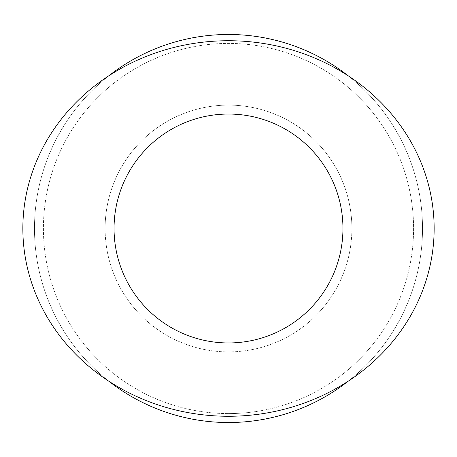 <?xml version="1.0" encoding="UTF-8"?>
<svg xmlns="http://www.w3.org/2000/svg" width="457" height="457" viewBox="0 0 457 457"><rect width="100%" height="100%" fill="white"/><g stroke="black" fill="none" stroke-linecap="round" stroke-linejoin="round"><path stroke-width="0.34" stroke-dasharray="2.29 1.71" d="M348.354 381.081A194.025 194.025 0 0 0 228.5 34.475A194.025 194.025 0 0 0 34.475 228.5A194.025 194.025 0 0 0 228.5 422.525A194.025 194.025 0 0 0 348.354 75.919M108.646 75.919A194.025 194.025 0 0 0 108.646 381.081M105.11 228.5A123.39 123.39 0 0 1 290.195 121.642A123.39 123.39 0 0 1 290.195 335.358A123.39 123.39 0 0 1 105.11 228.5A123.39 123.39 0 0 1 290.195 121.642A123.39 123.39 0 0 1 290.195 335.358A123.39 123.39 0 0 1 105.11 228.5M228.5 413.585A185.085 185.085 0 0 0 413.585 228.5A185.085 185.085 0 0 0 228.5 43.415A185.085 185.085 0 0 0 43.415 228.5A185.085 185.085 0 0 0 228.5 413.585A185.085 185.085 0 0 0 388.787 135.958A185.085 185.085 0 0 0 68.213 135.958A185.085 185.085 0 0 0 228.5 413.585M351.89 228.5A123.39 123.39 0 0 0 166.805 121.642A123.39 123.39 0 0 0 166.805 335.358A123.39 123.39 0 0 0 351.89 228.5A123.39 123.39 0 0 0 166.805 121.642A123.39 123.39 0 0 0 166.805 335.358A123.39 123.39 0 0 0 351.89 228.5M422.525 228.5A194.025 194.025 0 0 0 228.5 34.475A194.025 194.025 0 0 0 34.475 228.5A194.025 194.025 0 0 0 228.5 422.525A194.025 194.025 0 0 0 422.525 228.5M228.5 34.475A194.025 194.025 0 0 1 396.533 325.515A194.025 194.025 0 0 1 60.467 325.515A194.025 194.025 0 0 1 228.5 34.475M22.85 228.5A205.65 187.77 180 0 1 331.325 65.888A205.65 187.77 180 0 1 331.325 391.112A205.65 187.77 180 0 1 22.85 228.5M434.15 228.5A205.65 187.77 0 0 0 125.675 65.888A205.65 187.77 0 0 0 125.675 391.112A205.65 187.77 0 0 0 434.15 228.5A205.65 187.77 0 0 0 125.675 65.888A205.65 187.77 0 0 0 125.675 391.112A205.65 187.77 0 0 0 434.15 228.5M342.95 228.5A114.45 114.45 0 0 0 171.278 129.382A114.45 114.45 0 0 0 171.278 327.618A114.45 114.45 0 0 0 342.95 228.5A114.45 114.45 0 0 0 171.278 129.382A114.45 114.45 0 0 0 171.278 327.618A114.45 114.45 0 0 0 342.95 228.5M114.05 228.5A114.45 114.45 0 0 1 285.722 129.382A114.45 114.45 0 0 1 285.722 327.618A114.45 114.45 0 0 1 114.05 228.5"/><path stroke-width="0.69" d="M348.354 75.919A194.025 194.025 0 0 0 108.646 75.919M108.646 381.081A194.025 194.025 0 0 0 348.354 381.081M22.85 228.5A205.65 187.77 180 0 1 331.325 65.888A205.65 187.77 180 0 1 331.325 391.112A205.65 187.77 180 0 1 22.85 228.5M114.05 228.5A114.45 114.45 0 0 1 285.722 129.382A114.45 114.45 0 0 1 285.722 327.618A114.45 114.45 0 0 1 114.05 228.5"/></g></svg>
